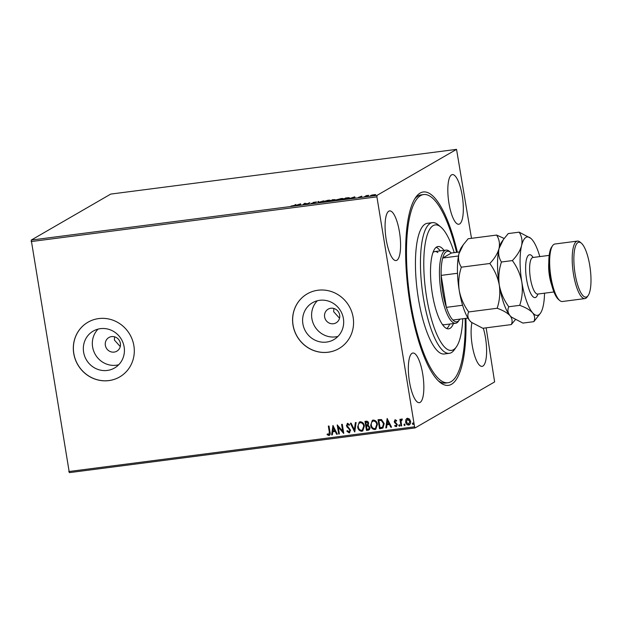 <?xml version="1.0" encoding="UTF-8"?>
<svg xmlns="http://www.w3.org/2000/svg" width="622" height="622" viewBox="0 0 622 622"><rect width="100%" height="100%" fill="white"/><g stroke="black" fill="none" stroke-linecap="round" stroke-linejoin="round"><path stroke-width="0.93" d="M465.925 318.347A97.506 27.695 -97.4 0 1 439.645 382.048A97.506 27.695 -97.4 0 1 410.038 303.567A97.506 27.695 -97.4 0 1 415.753 197.329A97.506 27.695 -97.4 0 1 457.372 252.252M438.323 380.851A94.871 26.948 82.6 0 0 445.5 383.051L448.003 382.724A94.871 26.948 -97.4 0 1 440.329 380.159A94.871 26.948 -97.4 0 1 407.705 279.231A94.871 26.948 -97.4 0 1 423.668 194.554A94.871 26.948 -97.4 0 1 431.341 197.12A94.871 26.948 -97.4 0 1 456.579 252.353M324.622 316.963A7.907 7.526 -120.1 0 0 336.098 322.834A7.907 7.526 -120.1 0 0 339.651 315.02A7.907 7.526 -120.1 0 0 328.175 309.15A7.907 7.526 -120.1 0 0 324.622 316.963M333.835 308.458L333.68 311.715L339.526 318.215M105.351 345.319A7.907 7.526 -120.1 0 0 116.827 351.189A7.907 7.526 -120.1 0 0 120.388 343.375A7.907 7.526 -120.1 0 0 108.912 337.505A7.907 7.526 -120.1 0 0 105.351 345.319M114.572 336.813L114.417 340.071L120.264 346.571M83.612 352.169A21.303 20.285 -120.1 0 0 114.549 367.991A21.303 20.285 -120.1 0 0 124.136 346.928A21.303 20.285 -120.1 0 0 93.207 331.106A21.303 20.285 -120.1 0 0 83.612 352.169M98.058 329.124A21.303 20.285 -120.1 0 0 92.608 346.967A21.303 20.285 -120.1 0 0 118.685 364.772M302.883 323.813A21.303 20.285 -120.1 0 0 333.812 339.635A21.303 20.285 -120.1 0 0 343.398 318.573A21.303 20.285 -120.1 0 0 312.469 302.751A21.303 20.285 -120.1 0 0 302.883 323.813M317.321 300.768A21.303 20.285 -120.1 0 0 311.879 318.612A21.303 20.285 -120.1 0 0 337.948 336.416M293.001 325.119A31.621 30.113 -120.1 0 0 338.904 348.608A31.621 30.113 -120.1 0 0 353.14 317.344A31.621 30.113 -120.1 0 0 307.237 293.864A31.621 30.113 -120.1 0 0 293.001 325.119M307.268 293.841A31.621 30.113 -120.1 0 0 293.071 325.081A31.621 30.113 -120.1 0 0 338.943 348.584M73.738 353.483A31.621 30.113 -120.1 0 0 119.642 376.963A31.621 30.113 -120.1 0 0 133.878 345.7A31.621 30.113 -120.1 0 0 87.966 322.219A31.621 30.113 -120.1 0 0 73.738 353.483M88.005 322.196A31.621 30.113 -120.1 0 0 73.808 353.436A31.621 30.113 -120.1 0 0 119.681 376.94M386.2 239.563A25.036 7.114 82.6 0 0 396.035 260.564A25.036 7.114 82.6 0 0 399.448 231.905A25.036 7.114 82.6 0 0 389.613 210.905A25.036 7.114 82.6 0 0 386.2 239.563M471.935 322.732A25.036 7.114 82.6 0 0 472.23 345.373A25.036 7.114 82.6 0 0 482.066 366.374A25.036 7.114 82.6 0 0 485.479 337.715A25.036 7.114 82.6 0 0 483.31 328.206M448.952 203.262A25.036 7.114 82.6 0 0 458.787 224.254A25.036 7.114 82.6 0 0 462.2 195.596A25.036 7.114 82.6 0 0 452.365 174.595A25.036 7.114 82.6 0 0 448.952 203.262M409.47 381.683A25.036 7.114 82.6 0 0 419.306 402.683A25.036 7.114 82.6 0 0 422.719 374.016A25.036 7.114 82.6 0 0 412.884 353.024A25.036 7.114 82.6 0 0 409.47 381.683M486.147 327.833L494.622 381.924L415.131 427.913L69.322 472.634L31.24 240.076L110.732 194.087L456.54 149.366L377.049 195.355L376.909 196.847L31.1 241.569M371.94 195.02L375.579 194.546L372.205 195.681L370.65 195.471L371.956 195.137M364.593 196.653L366.374 195.619L368.706 195.331L364.593 196.653M361.732 196.21L360.659 196.552L361.701 196.809L358.614 197.329L361.747 196.311M345.148 199.164L343.111 199.429L345.552 198.021L348.88 197.625L349.704 198.045L345.148 199.164M330.072 201.116L332.513 199.709L335.165 199.631L333.827 200.043L334.589 200.222L330.072 201.116M318.262 202.648L317.896 201.598L318.627 201.505L318.907 202.298L323.627 200.852L318.262 202.648M302.968 204.622L304.733 203.301L307.299 203.783L309.795 202.64L307.354 204.055L304.788 203.573L302.968 204.622M294.229 205.384L295.854 204.444L294.882 205.314L291.049 206.069L294.268 205.61M31.24 240.076L377.049 195.355M300.465 203.853L300.947 204.887L295.209 205.625L300.465 203.853L300.659 204.35L300.574 203.837M312.641 203.402L311.202 203.347L314.483 202.865L313.115 202.445L316.528 201.932L313.799 202.352L315.152 202.78L312.641 203.402M314.522 202.764L315.152 202.78M323.246 201.855L327.81 200.284C329.979 200.074 330.686 200.175 329.94 200.587L325.298 201.761C323.16 201.971 322.46 201.87 323.183 201.466L322.935 201.715M336.292 200.167L340.848 198.597C343.025 198.387 343.733 198.488 342.986 198.9L338.337 200.074C336.207 200.284 335.499 200.183 336.23 199.779L335.981 200.027M354.664 196.84L355.146 197.874L349.408 198.62L354.664 196.84L354.859 197.345L354.773 196.824M456.54 149.366L471.492 238.327M405.902 419.555L407.542 418.225L409.533 419.08L410.574 421.343C410.901 423.217 410.263 424.461 408.662 425.067C406.928 424.888 405.917 423.862 405.63 421.988L405.902 419.555L406.881 418.427M406.811 418.466L407.542 418.225M409.4 424.826L408.802 424.989C407.068 424.81 406.057 423.784 405.769 421.903L405.63 421.988M402.224 419.803L401.034 421.351L401.664 425.852L400.996 425.938L399.907 419.329L400.584 419.244L400.747 420.215L401.742 418.979L402.286 419.135L401.649 419.834M396.509 421.133L395.53 420.542L394.884 421.599L397.326 424.585L396.214 426.676L394.682 425.961L394.97 425.3L396.004 425.876L396.657 424.702L394.216 421.724L395.219 419.819L396.673 420.589L396.37 421.211L395.281 420.651M396.642 426.536L394.682 425.961M394.815 419.951L395.219 419.819M381.55 428.457L379.513 428.721L378.036 419.671L381.504 419.555L384.194 423.613L382.927 428.037L379.513 428.721M366.475 430.408L364.99 421.358L366.234 421.203C367.579 421.094 368.372 421.755 368.621 423.178L368.115 425.207L369.872 427.345C370.113 428.838 369.561 429.786 368.224 430.175L366.475 430.408L365.137 421.343M368.947 429.942L366.615 430.323M354.664 431.932L350.373 423.248L351.111 423.154L354.361 429.74L355.372 422.602L356.111 422.509L354.789 431.862M339.371 433.907L338.702 433.993L337.217 424.95L342.706 431.132L341.602 424.383L342.279 424.297L343.756 433.34L338.275 427.182L339.371 433.907M328.766 434.568L329.318 432.119L328.338 426.101L329.007 426.016L330.01 432.119C330.546 433.728 330.189 434.856 328.921 435.501L327.094 434.669L327.327 433.931L329.077 434.444M329.45 435.33L327.094 434.669M68.762 471.546L414.571 426.824L376.909 196.847M332.941 425.502L337.349 434.172L336.619 434.265L335.242 431.481L332.778 431.8L332.35 434.817L331.612 434.91L332.941 425.502M348.942 431.963L349.914 430.268L346.407 425.681L347.628 423.372L349.572 424.678L349.136 425.308L347.776 424.297L347.076 425.557L350.59 430.199L349.144 432.881L346.843 431.163L347.317 430.634L349.385 431.792M347.177 423.52L347.628 423.372M349.276 425.223L347.566 424.352M349.681 432.702L349.144 432.881L346.843 431.163M357.642 426.972L359.283 422.05L360.185 421.747C362.603 422.004 364.002 423.442 364.383 426.054L362.75 430.929L361.802 431.248C359.415 430.976 358.031 429.545 357.642 426.972L359.353 422.011M370.689 425.285L372.329 420.363L373.231 420.06C375.641 420.317 377.041 421.755 377.422 424.367L375.797 429.242L374.841 429.561C372.461 429.289 371.077 427.858 370.689 425.285L372.399 420.324M387.141 418.497L391.549 427.158L390.81 427.26L389.434 424.476L386.97 424.795L386.55 427.812L385.811 427.905L387.141 418.497M398.749 425.58L399.192 424.756L399.876 425.432L399.441 426.257L398.749 425.58L399.332 424.671M399.596 426.21L398.889 425.495M403.927 424.912L404.362 424.087L405.046 424.764L404.611 425.588L403.927 424.912L404.502 424.002M404.836 425.487L404.067 424.826M412.355 423.823L412.798 422.991L413.482 423.675L413.039 424.499L412.355 423.823L412.938 422.913M413.202 424.445L412.495 423.738M414.571 426.824L415.131 427.913M423.668 194.554L421.164 194.88A94.871 26.948 82.6 0 0 414.788 198.822M328.906 434.49L329.458 432.041L328.486 426.086M329.52 435.283L329.061 435.416M327.234 434.584L327.421 433.993M337.318 434.109L336.619 434.265M336.751 434.187L335.242 431.481M335.375 431.404L332.778 431.8M332.358 434.755L331.612 434.91M331.751 434.832L333.073 425.518M334.799 430.595L333.493 427.602L332.91 430.836L334.799 430.595L333.353 427.679M339.363 433.845L338.702 433.993M338.834 433.915L337.373 424.943M341.75 424.367L342.706 431.132M338.275 427.182L343.608 433.363M346.983 431.077L347.348 430.681M349.082 431.878L349.914 430.268M350.054 430.191L349.548 429.413M349.688 429.328L346.983 427.019M347.123 426.933L346.407 425.681M346.547 425.603L347.768 423.287M349.751 432.663L349.284 432.803M354.789 431.823L350.544 423.232M355.504 422.587L354.361 429.74M362.82 430.883L361.802 431.248M361.934 431.163C359.555 430.891 358.171 429.468 357.782 426.886M362.455 430.02L363.847 426.062C363.543 423.986 362.424 422.828 360.511 422.587L359.741 422.867M363.847 426.062L363.707 426.14C363.403 424.064 362.292 422.913 360.371 422.672L359.819 422.82M360.511 422.587L360.371 422.672C358.622 423.403 357.938 424.81 358.319 426.879C358.622 428.939 359.726 430.09 361.623 430.323L362.385 430.059L363.707 426.14M369.017 429.903L368.364 430.097M368.69 429.009L369.336 427.353L368.014 425.868L366.583 425.946L366.996 429.39L368.628 429.048L369.204 427.431L367.874 425.953L366.444 426.031M367.493 424.787L368.084 423.201L366.653 422.027L365.822 422.198L366.296 425.098L367.431 424.826L367.944 423.287L366.513 422.113L365.822 422.198M375.867 429.196L374.841 429.561M374.98 429.475C372.601 429.203 371.217 427.781 370.829 425.199M375.501 428.333L376.893 424.375C376.582 422.299 375.47 421.141 373.55 420.9L372.788 421.18M376.893 424.375L376.753 424.453C376.442 422.377 375.33 421.226 373.41 420.985L372.858 421.133M373.55 420.9L373.41 420.985C371.661 421.716 370.976 423.123 371.357 425.191C371.668 427.252 372.765 428.402 374.669 428.636L375.431 428.379L376.753 424.453M379.653 428.636L378.184 419.656M382.997 427.99L381.69 428.371M382.623 427.089L383.657 423.613L381.426 420.379L378.86 420.511L380.042 427.703L382.53 427.143L383.517 423.699L381.286 420.456L378.86 420.511M391.518 427.104L390.81 427.26M390.95 427.174L389.434 424.476M389.574 424.391L386.97 424.795M386.557 427.742L385.811 427.905M385.951 427.819L387.265 418.513M388.999 423.582L387.693 420.589L387.109 423.831L388.999 423.582L387.553 420.674M394.822 425.883L395.04 425.378M396.144 425.798L396.657 424.702M396.797 424.624L396.393 424.095M396.533 424.017L395.561 423.504M395.701 423.426L394.597 422.711M394.737 422.626L394.216 421.724M394.356 421.638L395.359 419.741M401.656 425.79L400.996 425.938M401.128 425.86L400.063 419.314M401.882 418.894L400.747 420.215M409.47 424.779L408.802 424.989M405.769 421.903L406.034 419.477M409.089 424.048L408.522 424.258L409.898 421.436L407.262 419.166M408.662 424.173L410.038 421.358L407.807 418.956L407.324 419.119M407.807 418.956L406.298 421.903L408.522 424.258M300.659 204.35L300.854 204.895M300.076 204.646L300.55 204.366M300.053 204.537L298.171 204.778L300.053 204.537M318.067 202.103L318.713 202.018L318.627 201.505M318.713 202.018L318.868 202.461M329.302 200.867L329.466 200.471L329.551 200.984M325.539 201.73L329.271 200.673C329.862 200.346 329.302 200.261 327.584 200.424L323.86 201.38L323.743 202.096M323.86 201.38C323.269 201.699 323.829 201.785 325.524 201.621M334.512 199.88L332.156 200.214L334.566 199.646L334.652 200.167M332.241 200.315L330.997 200.883L333.913 200.307L332.241 200.315M333.936 200.471L333.291 200.191M342.341 199.18L342.512 198.783L342.598 199.297M338.586 200.043L342.31 198.986C342.901 198.659 342.341 198.573 340.631 198.737L336.906 199.693L336.79 200.408M336.906 199.693C336.315 200.012 336.867 200.097 338.562 199.934M348.965 198.146L349.782 198.558M349.059 198.332L348.297 197.804L345.98 198.076L344.036 199.195L349.245 197.913L349.331 198.426M354.859 197.345L355.053 197.889M354.268 197.633L354.75 197.361M354.252 197.524L352.363 197.773L354.252 197.524M372.438 195.65L374.918 194.919L371.326 195.386L371.272 196.039M371.326 195.386L372.422 195.557M454.223 252.656A63.25 17.96 82.6 0 0 440.881 227.077A63.25 17.96 82.6 0 0 440.36 226.657A63.25 17.96 82.6 0 0 424.01 272.934A63.25 17.96 82.6 0 0 446.347 348.678A63.25 17.96 82.6 0 0 456.377 346.897A63.25 17.96 82.6 0 0 462.768 318.759M456.377 346.897L454.418 349.688A65.885 18.714 -97.4 0 1 449.294 353.327A65.885 18.714 -97.4 0 1 443.968 351.547A65.885 18.714 -97.4 0 1 421.312 281.455A65.885 18.714 -97.4 0 1 432.399 222.653A65.885 18.714 -97.4 0 1 437.725 224.433A65.885 18.714 -97.4 0 1 438.277 224.876L440.881 227.077M442.304 324.35A36.892 10.481 82.6 0 0 444.326 324.738L455.607 323.284A36.892 10.481 -97.4 0 1 441.107 292.34A36.892 10.481 -97.4 0 1 446.137 250.106A36.892 10.481 -97.4 0 1 449.434 251.35L450.732 252.446A35.578 10.107 82.6 0 0 442.732 258.021A35.578 10.107 82.6 0 0 441.138 275.39A35.578 10.107 82.6 0 0 442.708 291.982A35.578 10.107 82.6 0 0 446.371 307.354A35.578 10.107 82.6 0 0 452.886 320.035A35.578 10.107 82.6 0 0 459.448 319.848A35.578 10.107 82.6 0 0 459.907 319.125M446.728 328.54A41.503 11.787 82.6 0 0 449.683 324.046M440.221 250.868A41.503 11.787 82.6 0 0 437.631 248.116A41.503 11.787 82.6 0 0 436.224 247.284M453.438 323.564A41.503 11.787 -97.4 0 1 448.68 328.828A41.503 11.787 -97.4 0 1 445.321 327.708A41.503 11.787 -97.4 0 1 431.046 283.554A41.503 11.787 -97.4 0 1 438.028 246.506A41.503 11.787 -97.4 0 1 441.387 247.626A41.503 11.787 -97.4 0 1 443.976 250.386M432.399 222.653L427.384 223.298A65.885 18.714 82.6 0 0 416.297 282.108A65.885 18.714 82.6 0 0 438.953 352.192A65.885 18.714 82.6 0 0 444.287 353.98L449.294 353.327M465.132 318.456A94.871 26.948 -97.4 0 1 448.003 382.724M437.849 252.563A36.892 10.481 82.6 0 0 434.864 251.56A36.892 10.481 82.6 0 0 433.013 252.454M458.468 255.984L442.732 258.021L451.362 253.03A35.578 10.107 82.6 0 0 450.732 252.446M457.497 273.276L441.138 275.39L446.371 307.354L462.597 305.254M459.448 319.848L458.468 321.24A36.892 10.481 -97.4 0 1 455.607 323.284M451.362 253.03L459.401 251.988M452.886 320.035L467.954 318.091M559.753 300.527L558.455 299.431A27.671 7.861 -97.4 0 1 550.05 277.155A27.671 7.861 -97.4 0 1 551.675 247.012L552.655 245.612A28.985 8.234 82.6 0 0 550.952 277.194A28.985 8.234 82.6 0 0 559.753 300.527A28.985 8.234 82.6 0 0 562.342 301.507L584.898 298.591A28.985 8.234 -97.4 0 1 573.507 274.279A28.985 8.234 -97.4 0 1 577.457 241.095A28.985 8.234 -97.4 0 1 580.046 242.075L581.352 243.171A27.671 7.861 82.6 0 0 575.109 273.913A27.671 7.861 82.6 0 0 588.132 295.59A27.671 7.861 82.6 0 0 589.749 265.446A27.671 7.861 82.6 0 0 581.352 243.171M577.457 241.095L554.91 244.011A28.985 8.234 82.6 0 0 552.655 245.612M504.17 238.459L496.613 235.077L468.148 238.755L463.32 244.687L458.943 253.722C457.971 258.744 458.779 263.23 461.353 267.188L489.817 263.503C494.614 270.057 497.779 277.264 499.303 285.133C500.36 293.063 499.645 300.776 497.149 308.263L468.685 311.941C463.888 305.386 460.731 298.179 459.207 290.318C458.142 282.38 458.857 274.667 461.353 267.188M496.613 235.077C499.194 239.035 499.995 243.521 499.031 248.536C497.616 253.558 494.544 258.55 489.817 263.503M497.149 308.263C502.98 310.331 507.272 312.804 510.024 315.673C512.287 318.565 512.699 321.543 511.276 324.591L482.812 328.268L471.429 322.313L469.929 320.859C467.674 317.959 467.262 314.989 468.685 311.941M511.276 324.591L515.35 319.7M503.315 239.657L501.62 242.059A39.528 11.227 82.6 0 0 499.031 248.536A39.528 11.227 82.6 0 0 499.303 285.133A39.528 11.227 82.6 0 0 510.024 315.673A39.528 11.227 82.6 0 0 511.307 316.948A39.528 11.227 82.6 0 0 511.416 317.041M463.219 244.835L461.524 247.245A39.528 11.227 82.6 0 0 458.943 253.722A39.528 11.227 -97.4 0 0 459.207 290.318A39.528 11.227 82.6 0 0 469.929 320.859A39.528 11.227 82.6 0 0 471.212 322.134A39.528 11.227 82.6 0 0 471.321 322.227M539.795 256.591A39.528 11.227 82.6 0 0 532.043 239.571A39.528 11.227 82.6 0 0 530.768 238.296A39.528 11.227 82.6 0 0 521.586 245.62C520.171 250.643 517.1 255.634 512.372 260.587C517.17 267.141 520.326 274.349 521.85 282.217C522.915 290.155 522.2 297.868 519.704 305.348C525.536 307.416 529.827 309.888 532.58 312.757C534.834 315.649 535.254 318.62 533.824 321.667L522.9 323.082L511.517 317.127L510.024 315.673C507.77 312.773 507.35 309.803 508.78 306.755C503.983 300.201 500.827 292.993 499.303 285.133C498.238 277.187 498.953 269.481 501.449 262.002C498.875 258.044 498.067 253.558 499.031 248.536L503.416 239.501L508.244 233.569L519.168 232.162C521.749 236.111 522.55 240.605 521.586 245.62A39.528 11.227 82.6 0 0 521.85 282.217A39.528 11.227 82.6 0 0 532.58 312.757A39.528 11.227 82.6 0 0 540.456 313.177A39.528 11.227 82.6 0 0 543.037 306.7A39.528 11.227 82.6 0 0 544.53 293.18M530.768 238.296L519.168 232.162M533.824 321.667L540.456 313.177M519.704 305.348L508.78 306.755M512.372 260.587L501.449 262.002M588.132 295.59L587.145 296.989A28.985 8.234 -97.4 0 1 584.898 298.591M537.851 294.05A21.607 6.134 -97.4 0 1 526.593 279.472A21.607 6.134 -97.4 0 1 526.694 258.55A21.607 6.134 -97.4 0 1 533.116 257.461M549.195 255.378L532.953 257.477A18.45 5.24 82.6 0 0 530.442 278.594A18.45 5.24 82.6 0 0 537.688 294.066L537.268 294.066M551.706 285.039A18.45 5.24 -97.4 0 1 549.483 276.137A18.45 5.24 -97.4 0 1 548.806 262.639M314.545 202.795L314.631 203.308M313.729 202.422L313.815 202.935M333.991 200.23L334.076 200.75M360.62 196.599L360.706 197.112M361.063 196.847L361.149 197.368M446.137 250.106L434.864 251.56M553.93 291.967L537.688 294.066M532.549 257.594L532.953 257.477"/></g></svg>
